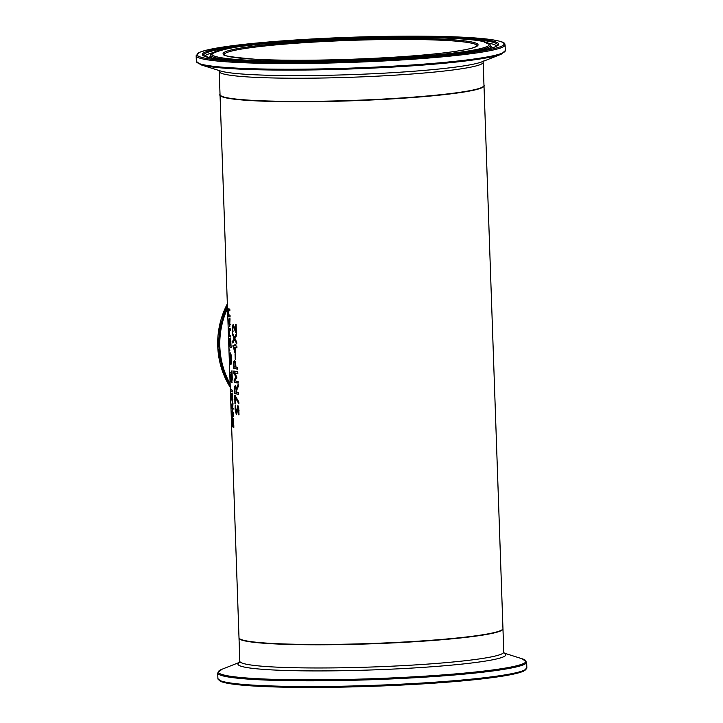 <?xml version="1.0" encoding="UTF-8"?>
<svg xmlns="http://www.w3.org/2000/svg" width="723" height="723" viewBox="0 0 723 723"><rect width="100%" height="100%" fill="white"/><g stroke="black" fill="none" stroke-linecap="round" stroke-linejoin="round"><path stroke-width="1.08" d="M235.825 330.881L235.599 324.419A132.056 10.348 -2 0 0 236.123 324.51L236.412 332.625A132.056 10.348 178 0 1 235.77 332.508L233.158 326.227L232.643 328.341L233.059 331.658A132.056 10.348 178 0 1 232.571 331.532L232.255 328.106L233.068 324.428L236.15 330.863L235.924 324.473M233.059 331.559A131.722 10.321 178 0 1 232.887 331.514L232.571 328.088L233.393 324.41M232.734 326.76L233.475 326.209L233.05 326.751L233.475 326.209L236.096 332.49A131.722 10.321 178 0 0 236.403 332.553M232.842 409.706L233.276 408.766M232.011 404.473L232.472 402.81M232.815 411.342L232.264 409.543M231.902 404.835L232.327 409.634L232.336 404.41M232.517 409.724L232.661 403.244A132.056 10.348 -2 0 0 232.987 403.371L232.562 411.405L231.703 406.453L232.146 402.828A132.056 10.348 -2 0 0 232.282 402.892L232.914 409.724M231.396 394.152L231.812 393.303A132.056 10.348 -2 0 0 231.947 393.366L232.182 400.208L232.336 393.719A132.056 10.348 -2 0 0 232.652 393.854L232.228 401.88L231.369 396.927L231.396 394.152L232.137 393.285M232.481 401.825L231.938 400.027M231.676 394.948L231.721 394.134M232.508 400.19L232.942 399.25M232.002 400.108L231.821 394.903L232.182 400.099M232.58 420.876L232.978 418.509L233.502 419.9L233.8 427.664A132.056 10.348 178 0 1 233.421 427.51L233.086 420.352L232.481 426.932L231.884 418.373A132.056 10.348 -2 0 0 232.092 418.527L232.39 425.088L233.303 418.49M232.679 426.669L232.824 424.961M233.665 420.958L233.339 420.343M233.809 427.519A131.722 10.321 178 0 1 233.746 427.492L233.872 425.784M232.743 426.254L232.562 426.922M230.764 389.326A132.056 10.348 -2 0 0 232.643 390.33L232.698 391.993A132.056 10.348 178 0 1 230.818 390.989L230.764 389.326M230.818 390.989L231.098 389.58M232.698 391.848A131.722 10.321 178 0 1 231.143 390.971M232.408 416.394L232.399 416.285A131.722 10.321 178 0 1 232.11 416.068L231.911 411.577A132.056 10.348 -2 0 0 232.083 411.676L232.182 414.74A132.056 10.348 -2 0 0 232.851 415.083L233.52 414.839M233.258 416.746A131.722 10.321 178 0 1 232.571 416.385L232.282 417.523A132.056 10.348 178 0 1 232.119 417.424L232.083 416.303A132.056 10.348 178 0 1 231.785 416.087L231.731 414.424A132.056 10.348 -2 0 0 232.02 414.641L232.182 414.631M232.851 415.083L233.339 412.273M233.122 412.282L233.122 412.182A132.056 10.348 -2 0 0 233.393 412.291L233.041 416.8A132.056 10.348 178 0 1 232.246 416.403M229.724 354.116L230.276 352.914L231.134 354.857L231.613 359.232L231.432 363.344L230.682 364.546L229.706 358.228L229.724 354.116L230.601 352.896M229.995 354.957L230.05 354.098M231.008 364.528L230.339 362.575M230.619 362.72L231.333 359.114L230.339 354.74L230.086 361.355L231.062 362.738L231.622 361.048M231.423 356.674L230.664 354.722L229.887 355.517M230.664 354.722L230.203 355.499L230.664 354.722M230.962 378.156L230.592 376.322L230.736 379.692L231.107 376.737M231.712 380.732L232.309 379.711M231.496 373.61L231.956 370.682L232.291 378.762L231.749 382.594L231.098 379.882L230.809 381.428L230.529 374.595L231.017 377.379L231.369 374.505L230.764 372.327A132.056 10.348 -2 0 0 230.872 372.39L231.821 373.592L232.011 372.282M231.017 377.379L231.694 374.487L231.098 372.652M230.673 376.322L230.709 375.038M231.134 381.41L230.818 379.702M232.074 382.575L231.423 379.864M231.649 375.318L231.152 379.078L231.622 380.732L231.911 375.309M229.354 348.902L229.941 350.863L229.417 350.863L229.354 348.902M229.417 350.863L229.697 349.417M230.077 340.65L230.465 338.418M229.453 340.434L229.652 338.59M231.152 347.51A131.722 10.321 178 0 1 229.652 346.669L229.598 345.187M230.89 341.337L230.429 340.253M229.652 341.31L229.408 345.052A132.056 10.348 -2 0 0 229.851 345.341L229.625 340.994M229.399 340.443L229.299 341.012M230.565 341.355L230.212 340.271L229.941 341.184L230.05 345.449A132.056 10.348 -2 0 0 230.818 345.802L230.863 341.337M229.128 339.783L229.327 338.608L229.742 340.66L230.14 338.436L230.691 340.018L231.152 347.655A132.056 10.348 178 0 1 229.327 346.688L229.453 339.774M229.408 334.848L229.11 331.17A132.056 10.348 -2 0 0 229.327 331.297L229.589 334.948A132.056 10.348 -2 0 0 230.727 335.454L230.782 337.117A132.056 10.348 178 0 1 229.29 336.403L229.227 334.74A132.056 10.348 -2 0 0 229.408 334.848L229.29 336.403M230.782 336.972A131.722 10.321 178 0 1 229.616 336.385M230.547 330.42A131.722 10.321 178 0 1 229.381 329.824L229.336 328.378M229.064 329.842L229.001 328.179A132.056 10.348 -2 0 0 230.501 328.902L230.556 330.565A132.056 10.348 178 0 1 229.064 329.842L229.381 329.824M228.658 327.808A132.056 10.348 -2 0 0 228.82 327.944L228.884 329.824A132.056 10.348 178 0 1 228.721 329.697L228.658 327.808M229.887 325.097L230.321 324.157M229.055 319.855L229.516 318.192M229.86 326.733L229.308 324.934M228.947 320.226L229.381 325.016L229.381 319.801M229.562 325.115L229.715 318.626A132.056 10.348 -2 0 0 230.031 318.762L229.607 326.787L228.748 321.834L229.191 318.21A132.056 10.348 -2 0 0 229.327 318.274L229.959 325.115M238.274 414.758L238.698 410.673L237.867 407.609L236.909 413.538L236.258 414.234L235.111 409.561L235.183 405.702A132.056 10.348 -2 0 0 235.734 405.838L235.49 409.543L236.141 412.399L237.713 405.766L238.68 407.139L239.015 414.903A132.056 10.348 178 0 1 238.274 414.758L239.024 410.664L238.039 407.6M236.909 413.538L236.466 414.225M236.575 414.216L235.427 409.543L235.508 405.684M236.267 412.39L238.03 405.748M228.694 310.447L228.875 308.784M230.077 316.791A131.722 10.321 178 0 1 228.911 316.204L228.857 314.749M228.631 310.601L228.839 314.74A132.056 10.348 -2 0 0 230.022 315.273L230.077 316.936A132.056 10.348 178 0 1 228.585 316.213L228.522 314.55A132.056 10.348 -2 0 0 228.658 314.632L228.757 308.721A132.056 10.348 -2 0 0 229.806 309.182L229.869 310.845A132.056 10.348 178 0 1 228.929 310.438L229.245 310.429A131.722 10.321 178 0 0 229.86 310.7M236.493 388.486L238.21 384.166L238.292 386.434L236.701 390.266L236.773 392.273A132.056 10.348 -2 0 0 238.509 392.598L238.563 394.351A132.056 10.348 178 0 1 234.604 393.493L234.541 386.805L235.264 385.504L236.81 388.468L238.238 384.862M234.604 393.493L234.867 386.787L235.59 385.486M238.563 394.27A131.722 10.321 178 0 1 234.93 393.475M234.921 388.052L234.93 391.848A132.056 10.348 -2 0 0 236.322 392.173L236.313 388.197L235.689 387.32L234.921 388.052L235.364 387.338L236.313 388.197M236.322 392.173L235.987 388.215M235.364 403.832A131.722 10.321 178 0 1 235.291 403.814L235.002 395.562M238.879 403.335L235.129 397.135L235.364 403.931A132.056 10.348 178 0 1 234.966 403.823L235.291 403.814M234.966 403.823L234.677 395.481A132.056 10.348 -2 0 0 235.183 395.608L238.834 402.024L238.897 403.904L235.129 397.135M234.351 372.86L236.737 376.791L236.773 377.858L234.623 380.759A132.056 10.348 -2 0 0 238.12 381.491L238.174 383.118A132.056 10.348 178 0 1 234.216 382.268L234.125 379.882L236.06 377.081L233.9 373.42L233.818 370.989A132.056 10.348 -2 0 0 237.777 371.839L237.84 373.592A132.056 10.348 178 0 1 234.351 372.86L234.677 372.842A131.722 10.321 178 0 0 237.84 373.511M233.9 373.42L234.144 371.071M236.06 377.081L234.225 373.402M234.125 379.882L236.385 377.063M234.216 382.268L234.451 379.864M238.174 383.045A131.722 10.321 178 0 1 234.532 382.25M237.686 369.101A131.722 10.321 178 0 1 234.044 368.305L234.017 361.608L234.812 360.253M235.165 362.973L234.812 362.069L234.053 362.91L234.053 366.678A132.056 10.348 -2 0 0 235.535 367.022L235.481 362.955L234.894 362.078L234.379 362.892M235.535 367.022L235.481 362.955M233.728 368.323L233.701 361.627L234.496 360.271L235.391 361.608L235.996 367.121A132.056 10.348 -2 0 0 237.623 367.429L237.686 369.173A132.056 10.348 178 0 1 233.728 368.323L234.044 368.305M235.436 347.51L235.635 353.321A132.056 10.348 178 0 1 235.056 353.204L232.923 345.251A132.056 10.348 -2 0 0 234.93 345.73L234.876 344.157A132.056 10.348 -2 0 0 235.318 344.247L235.373 345.82A132.056 10.348 -2 0 0 236.882 346.1L236.936 347.799A132.056 10.348 178 0 1 235.436 347.51L235.752 347.492A131.722 10.321 178 0 0 236.936 347.727M234.93 345.73L235.201 344.229M232.978 346.868L233.249 345.332M235.056 353.204L233.303 346.85M233.52 347.085L235.147 351.848L235.318 347.401A131.722 10.321 178 0 1 233.845 347.067L233.52 347.085A132.056 10.348 178 0 0 234.993 347.42L235.318 347.401M235.147 351.848L234.993 347.42M235.707 359.331A131.722 10.321 178 0 1 235.544 359.295L235.373 354.406M235.219 359.313L235.047 354.333A132.056 10.348 -2 0 0 235.535 354.433L235.707 359.412A132.056 10.348 178 0 1 235.219 359.313L235.544 359.295M234.514 339.403L232.842 343.027L232.77 341.03L234.062 338.237L232.553 334.695L232.49 332.806L234.415 337.352L236.448 333.665L236.52 335.662L234.894 338.536L236.737 342.124L236.81 344.012L234.514 339.403L236.783 343.335M234.415 337.352L236.466 334.162M232.553 334.695L232.842 333.701M234.062 338.237L232.869 334.677M232.77 341.03L234.379 338.219M233.14 342.331L233.095 341.012M483.976 85.666A132.056 10.348 178 0 1 483.994 85.82L502.955 628.54A132.056 10.348 178 0 1 371.333 643.488A132.056 10.348 178 0 1 239.006 637.758L220.045 95.038A132.056 10.348 178 0 1 220.054 94.885M483.994 85.82A132.056 10.348 178 0 1 352.381 100.768A132.056 10.348 178 0 1 220.045 95.038M220.66 95.662A131.722 10.321 -2 0 0 352.381 100.741A131.722 10.321 -2 0 0 483.434 86.489M227.338 303.823L220.976 319.756L217.813 348.143L224.247 375.806L230.257 387.347A83.064 80.868 -72.4 0 1 227.338 303.868M227.438 306.561A83.064 80.868 107.6 0 0 230.194 385.558M230.14 383.859A82.413 80.226 -72.4 0 1 227.501 308.405M323.036 41.573A126.57 9.914 178 0 1 477.117 45.847L474.288 47.384C469.2 49.209 459.177 51.035 444.238 52.842C392.472 59.159 298.346 61.907 255.662 59.277C210.592 55.454 227.402 53.891 224.112 54.659A126.57 9.914 178 0 1 323.036 41.573M483.985 85.486A132.056 10.348 178 0 1 352.372 100.434A132.056 10.348 178 0 1 220.036 94.704C218.644 94.849 220.515 95.852 225.648 97.722L241.365 99.864C264.247 101.726 295.942 102.187 336.457 101.22C374.08 100.217 407.555 98.265 436.882 95.373C456.909 93.339 470.745 91.197 478.382 88.947C483.588 86.67 485.458 85.522 483.985 85.486L483.181 62.305A132.056 10.348 -2 0 1 351.568 77.253A132.056 10.348 -2 0 1 219.232 71.523L220.036 94.704M322.783 40.515A127.564 9.995 -2 0 0 256.737 59.34A127.564 9.995 -2 0 0 472.236 48.08A127.564 9.995 -2 0 0 322.783 40.515M320.334 39.747A138.798 10.872 178 0 1 482.955 47.971A138.798 10.872 178 0 1 248.468 60.217A138.798 10.872 178 0 1 320.334 39.747M317.117 38.726A153.583 12.029 178 0 1 497.044 47.826A153.583 12.029 178 0 1 237.596 61.383A153.583 12.029 178 0 1 317.117 38.726M196.15 55.689A154.568 12.11 -2 0 0 351.044 62.395A154.568 12.11 -2 0 0 505.097 44.907C503.579 44.681 510.7 41.645 483.054 38.626C443.28 35.3 387.962 35.337 317.099 38.726C254.487 42.196 215.364 46.706 199.711 52.255L196.15 55.689L196.349 61.383L200.75 64.763A153.918 12.056 -2 0 0 351.279 68.965A153.918 12.056 -2 0 0 501.138 54.27L505.296 50.592A154.568 12.11 178 0 1 351.242 68.089A154.568 12.11 178 0 1 196.349 61.383M318.292 39.096A148.206 11.604 -2 0 0 241.554 60.958A148.206 11.604 -2 0 0 491.92 47.881A148.206 11.604 -2 0 0 318.292 39.096M501.138 54.27L481.952 61.835A134.008 10.493 178 0 1 351.468 74.623A134.008 10.493 178 0 1 220.416 70.962L200.75 64.763M448.902 54.577A140.045 10.972 -2 0 0 490.501 44.98L482.883 41.41C474.848 39.774 461.364 38.626 442.44 37.967C406.733 36.855 366.019 37.442 320.316 39.738C257.099 42.72 220.569 47.718 210.709 54.749A140.045 10.972 -2 0 0 252.851 61.428M210.709 54.749L210.303 56.005A140.497 11.008 -2 0 0 212.951 58.346M488.522 48.73A140.497 11.008 -2 0 0 491.007 46.209L491.378 46.778M422.105 37.506A147.022 11.514 178 0 1 497.451 45.368L497.451 45.359C496.891 47.519 482.991 50.339 455.743 53.836C424.509 57.307 387.085 59.747 343.452 61.157C297.894 62.494 260.985 62.25 232.716 60.425L210.077 57.822L203.805 55.617A147.022 11.514 178 0 1 278.418 42.521M212.535 52.779A146.2 11.451 -2 0 0 204.726 56.24M496.584 46.046A146.2 11.451 -2 0 0 488.549 43.145M504.293 653.33L503.768 652.047A132.056 10.348 178 0 1 372.155 666.995A132.056 10.348 178 0 1 239.819 661.265L239.015 638.084A132.056 10.348 -2 0 0 371.351 643.813A132.056 10.348 -2 0 0 502.964 628.865L502.946 628.694M219.051 680.072A153.583 12.029 -2 0 0 372.833 686.29A153.583 12.029 -2 0 0 525.802 669.362M217.903 678.671L221.708 681.852L240.768 685.033C267.329 687.401 305.151 688.007 354.252 686.85L439.06 682.801C467.248 680.741 489.326 678.364 505.296 675.689L523.298 671.315L526.85 667.88A154.568 12.11 178 0 1 372.797 685.377A154.568 12.11 178 0 1 217.903 678.671L217.704 672.977A154.568 12.11 -2 0 0 372.598 679.683A154.568 12.11 -2 0 0 526.651 662.196L522.25 658.816A153.918 12.056 178 0 1 372.571 678.707A153.918 12.056 178 0 1 221.862 669.308L217.704 672.977M239.494 662.458A134.008 10.493 -2 0 0 372.264 669.932A134.008 10.493 -2 0 0 504.184 653.212M505.097 44.907L505.296 50.592M490.501 44.98L491.007 46.209M483.606 61.003L483.181 62.305M218.708 70.248L219.232 71.523M209.959 56.611L210.303 56.005M503.768 652.047L502.964 628.865M526.85 667.88L526.651 662.196M239.575 662.322L221.862 669.308M504.094 653.086L522.25 658.816M239.394 662.575L239.819 661.265"/></g></svg>
